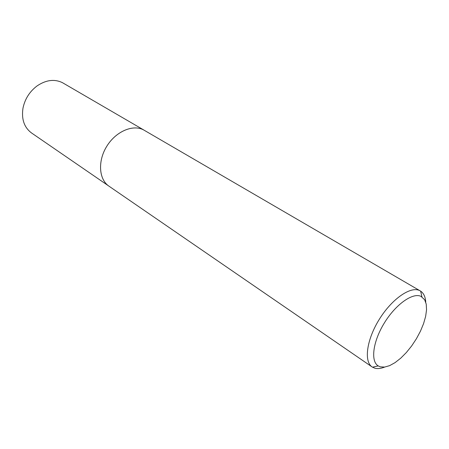 <?xml version="1.0" encoding="UTF-8"?>
<svg xmlns="http://www.w3.org/2000/svg" width="449" height="449" viewBox="0 0 449 449"><rect width="100%" height="100%" fill="white"/><g stroke="black" fill="none" stroke-linecap="round" stroke-linejoin="round"><path stroke-width="0.67" d="M384.675 367.069C380.92 368.578 377.631 368.96 374.808 368.208L372.137 366.968L108.933 186.144C98.864 179.432 97.573 161.124 106.733 146.357C115.769 131.512 132.842 124.154 143.54 129.873L420.646 291.137C423.721 293.219 425.422 296.912 425.747 302.211M108.445 185.796L31.548 132.971C24.207 127.471 21.35 119.215 22.978 108.192C24.897 98.999 29.6 91.574 37.093 85.905C45.983 79.933 54.419 78.844 62.394 82.644L143.781 129.991M421.033 296.379C412.827 292.282 395.76 304.293 384.389 322.893C372.911 341.442 370.369 361.265 378.215 365.907L380.303 366.833L384.608 367.074L389.614 365.643L395.069 362.624L400.721 358.19L406.323 352.555L411.626 345.983L416.403 338.754L420.444 331.194L423.575 323.628L425.641 316.382L426.55 309.793L426.23 304.164L424.675 299.78L421.033 296.379M372.137 366.968C363.69 361.512 366.642 339.579 379.338 319.267C391.932 298.894 410.655 285.979 419.652 290.582L420.292 290.918M108.933 186.144C98.853 179.443 97.562 161.129 106.727 146.352C115.763 131.506 132.842 124.143 143.545 129.868M378.215 365.907L372.485 367.192M421.931 296.868L420.646 291.137"/></g></svg>
